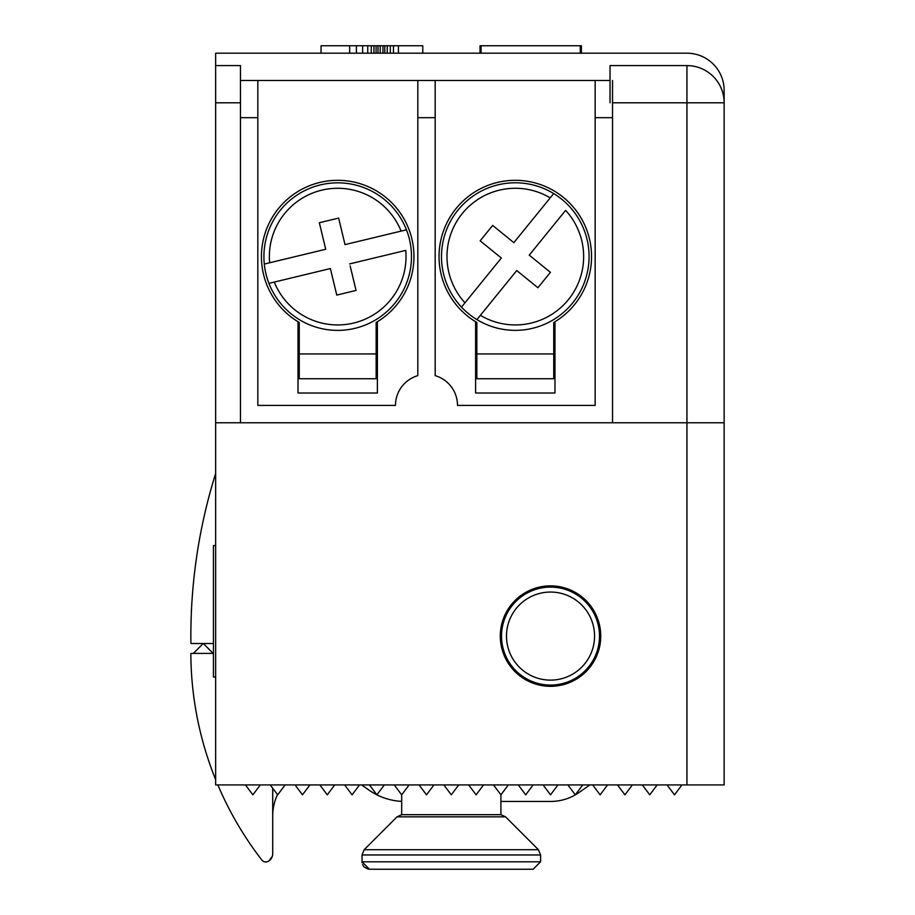<?xml version="1.0" encoding="UTF-8"?>
<svg xmlns="http://www.w3.org/2000/svg" width="915" height="915" viewBox="0 0 915 915"><rect width="100%" height="100%" fill="white"/><g stroke="black" fill="none" stroke-linecap="round" stroke-linejoin="round"><path stroke-width="1.37" d="M581.38 53.196L581.38 45.75L580.282 45.75L580.282 53.196M500.288 636.085A50.234 50.234 0 0 0 550.521 686.319A50.234 50.234 0 0 0 600.743 636.085A50.234 50.234 0 0 0 550.521 585.863A50.234 50.234 0 0 0 500.288 636.085M724.142 422.776L724.142 90.402A37.206 37.206 0 0 0 686.936 53.196L215.654 53.196L215.654 65.594L240.462 65.594L240.462 102.8L215.654 102.8L215.654 422.776L686.936 422.776L686.936 784.921L724.142 784.921L724.142 422.776L686.936 422.776L686.936 102.8L612.524 102.8M610.042 102.8L610.042 65.594L686.936 65.594A37.206 37.206 0 0 1 724.142 102.8L686.936 102.8L686.936 65.594A37.206 37.206 0 0 1 724.142 102.8M686.936 784.921L215.654 784.921L215.654 422.776M667.058 784.921L674.504 794.838L681.938 784.921M657.176 784.921L649.73 794.838L642.296 784.921M632.368 784.921L624.934 794.838L617.488 784.921M607.56 784.921L600.126 794.838L592.68 784.921M582.764 784.921L575.318 794.838L567.883 784.921M557.956 784.921L550.521 794.838L543.075 784.921M533.148 784.921L525.713 794.838L518.267 784.921M394.251 784.921L401.685 794.838L401.685 814.682L397.053 816.832L401.685 814.682L500.905 814.682L500.905 794.838L493.471 784.921M500.905 794.838L508.351 784.921M483.543 784.921L476.109 794.838L468.663 784.921M458.735 784.921L451.301 794.838L443.855 784.921M433.939 784.921L426.493 794.838L419.059 784.921M401.685 794.838L409.131 784.921M401.685 801.368A62.014 62.014 0 0 1 376.889 794.826L369.443 784.921M361.597 784.921L369.191 790.228A62.014 62.014 0 0 0 376.877 794.826L384.323 784.921M359.526 784.921L352.081 794.838L344.646 784.921M334.718 784.921L327.273 794.838L319.838 784.921M309.911 784.921L302.476 794.838L295.03 784.921M285.114 784.921L277.668 794.838L270.234 784.921M260.306 784.921L252.86 794.838L245.426 784.921M480.043 45.75L480.009 53.196L480.043 45.75L480.055 53.196L480.043 45.75L480.798 45.75L480.798 53.196M580.282 45.75L481.061 45.75L481.061 53.196M422.776 45.75L422.776 53.196L422.776 45.75L398.425 45.75L398.425 53.196M398.425 45.75L393.461 45.75L393.461 53.196M393.461 45.75L390.316 45.75L390.316 53.196M390.316 45.75L387.251 45.75L387.251 53.196M387.251 45.75L384.815 45.75L384.815 53.196M384.815 45.75L382.939 45.75L382.939 53.196M382.939 45.75L380.217 45.75L380.217 53.196M380.217 45.75L378.021 45.75L378.021 53.196M378.021 45.75L376.076 45.75L376.076 53.196M376.076 45.75L373.949 45.75L373.949 53.196M373.949 45.75L371.261 45.75L371.261 53.196M371.261 45.75L367.738 45.75L367.738 53.196M367.738 45.75L362.626 45.75L362.626 53.196M362.626 45.75L356.381 45.75L356.381 53.196M356.381 45.75L349.679 45.75L349.679 53.196M349.679 45.75L321.051 45.75L321.051 53.196M724.142 249.143L724.142 174.731M724.142 588.963L724.142 514.55M215.654 65.594L215.654 102.8M521.367 675.464A48.987 48.987 0 0 1 514.973 669.803L514.081 670.661A50.234 50.234 0 0 0 520.635 676.46L521.367 675.464A48.987 48.987 0 0 0 528.653 679.925L528.092 681.035A50.234 50.234 0 0 0 536.247 684.248L536.59 683.059A48.987 48.987 0 0 1 528.653 679.925M509.666 663.123A48.987 48.987 0 0 1 505.583 655.62L504.451 656.112A50.234 50.234 0 0 0 508.626 663.81L509.666 663.123A48.987 48.987 0 0 0 514.973 669.803M502.884 647.523A48.987 48.987 0 0 1 501.614 639.07L500.379 639.15A50.234 50.234 0 0 0 501.672 647.809L502.884 647.523A48.987 48.987 0 0 0 505.583 655.62M501.843 630.538A48.987 48.987 0 0 1 503.547 622.166L502.358 621.823A50.234 50.234 0 0 0 500.608 630.401L501.843 630.538A48.987 48.987 0 0 0 501.614 639.07M506.681 614.228A48.987 48.987 0 0 1 511.142 606.942L510.147 606.21A50.234 50.234 0 0 0 505.572 613.668L506.681 614.228A48.987 48.987 0 0 0 503.547 622.166M516.803 600.549A48.987 48.987 0 0 1 539.084 588.459L538.798 587.247A50.234 50.234 0 0 0 515.946 599.645L516.803 600.549A48.987 48.987 0 0 0 511.142 606.942M547.536 587.19A48.987 48.987 0 0 1 556.068 587.419L556.206 586.183A50.234 50.234 0 0 0 547.456 585.955L547.536 587.19A48.987 48.987 0 0 0 539.084 588.459M564.441 589.123A48.987 48.987 0 0 1 572.378 592.257L572.939 591.147A50.234 50.234 0 0 0 564.784 587.933L564.441 589.123A48.987 48.987 0 0 0 556.068 587.419M515.134 609.893A44.023 44.023 0 0 1 576.713 600.698A44.023 44.023 0 0 1 585.909 662.288A44.023 44.023 0 0 1 524.318 671.473A44.023 44.023 0 0 1 515.134 609.893M594.35 657.954A48.987 48.987 0 0 1 589.889 665.239L590.884 665.971A50.234 50.234 0 0 0 595.459 658.514L594.35 657.954A48.987 48.987 0 0 0 597.484 650.016L598.673 650.359A50.234 50.234 0 0 0 600.423 641.781L599.188 641.644A48.987 48.987 0 0 1 597.484 650.016M599.188 641.644A48.987 48.987 0 0 0 599.417 633.111L600.652 633.031A50.234 50.234 0 0 0 599.359 624.373L598.147 624.659A48.987 48.987 0 0 1 599.417 633.111M598.147 624.659A48.987 48.987 0 0 0 595.448 616.561L596.58 616.07A50.234 50.234 0 0 0 592.405 608.372L591.376 609.058A48.987 48.987 0 0 1 595.448 616.561M591.376 609.058A48.987 48.987 0 0 0 586.058 602.379L586.961 601.521A50.234 50.234 0 0 0 580.396 595.722L579.664 596.717A48.987 48.987 0 0 1 586.058 602.379M579.664 596.717A48.987 48.987 0 0 0 572.378 592.257M584.228 671.633A48.987 48.987 0 0 1 577.548 676.94L578.234 677.981A50.234 50.234 0 0 0 585.085 672.525L584.228 671.633A48.987 48.987 0 0 0 589.889 665.239M570.045 681.023A48.987 48.987 0 0 1 561.947 683.722L562.233 684.935A50.234 50.234 0 0 0 570.537 682.155L570.045 681.023A48.987 48.987 0 0 0 577.548 676.94M553.495 684.992A48.987 48.987 0 0 1 544.963 684.763L544.825 685.998A50.234 50.234 0 0 0 553.575 686.227L553.495 684.992A48.987 48.987 0 0 0 561.947 683.722M536.59 683.059A48.987 48.987 0 0 0 544.963 684.763M213.447 643.531L190.903 643.531A545.695 545.695 0 0 1 215.654 473.444M203.313 643.531L213.184 653.401M362.066 862.731L362.008 854.965L364.181 849.703L538.42 849.703L505.538 816.832L500.905 814.682L505.538 816.832L397.053 816.832L364.181 849.703L362.008 854.965L540.593 854.965L540.593 861.804L362.008 861.804L369.443 869.25L396.755 869.25M505.846 869.25L532.885 869.25M369.443 869.25L532.336 869.25M215.654 545.557L213.447 545.557L213.447 677.02L215.654 677.02M612.524 80.474L612.524 422.776M257.824 80.474L417.812 80.474L417.812 375.642A31.007 31.007 0 0 0 395.486 405.414L257.824 405.414L257.824 80.474L240.462 80.474L240.462 422.776M610.042 80.474L595.162 80.474L595.162 405.414L457.5 405.414A31.007 31.007 0 0 0 435.174 375.642L435.174 80.474L417.812 80.474M435.174 80.474L595.162 80.474M475.606 321.725L475.606 393.004L554.982 393.004L554.982 321.725M298.004 321.725L298.004 393.004L377.38 393.004L377.38 321.725M475.606 343.4L476.852 343.4M553.735 343.4L554.982 343.4M298.004 343.4L299.251 343.4M376.145 343.4L377.38 343.4M265.956 273.871A73.795 73.795 0 0 0 268.93 283.364L274.294 282.072L268.93 283.364A73.795 73.795 0 0 0 411.11 249.097A73.795 73.795 0 0 0 406.454 229.814L401.09 231.106L406.454 229.814A73.795 73.795 0 0 0 264.286 264.069A73.795 73.795 0 0 0 265.956 273.871M269.651 262.777L264.286 264.069L269.651 262.777A68.328 68.328 0 0 1 401.09 231.106L345.012 244.614L338.63 218.09L319.335 222.734L325.729 249.269L269.651 262.777M349.667 263.909L405.745 250.39A68.328 68.328 0 0 1 274.294 282.072L330.372 268.553L336.766 295.076L356.061 290.432L350.136 265.888M468.777 313.868A73.795 73.795 0 0 0 476.898 319.598L480.375 315.32L476.898 319.598A73.795 73.795 0 0 0 569.096 206.081A73.795 73.795 0 0 0 553.689 193.568L550.212 197.857L553.689 193.568A73.795 73.795 0 0 0 461.492 307.097A73.795 73.795 0 0 0 468.777 313.868M464.98 302.808L461.492 307.097L464.98 302.808A68.328 68.328 0 0 1 550.212 197.857L513.841 242.624L492.67 225.433L480.158 240.828L501.34 258.03L464.98 302.808M565.619 210.358A68.328 68.328 0 0 1 480.375 315.32L516.746 270.543L537.917 287.745L550.43 272.338L529.247 255.136L565.619 210.358M272.716 788.227L272.716 853.729A8.681 8.681 0 0 1 268.106 861.392A4.964 4.964 0 0 1 261.85 860.043A339.82 339.82 0 0 1 217.85 784.921M272.304 856.36L268.987 860.855L271.149 858.693M215.654 779.626A339.82 339.82 0 0 1 190.858 654.431L190.858 653.401L213.447 653.401M272.716 853.729L272.716 815.871A49.604 49.604 0 0 1 277.497 794.609M193.339 653.401L203.21 643.531M589.878 784.921L579.081 792.47A49.604 49.604 0 0 1 550.636 801.449L500.905 801.449M476.852 353.945L476.852 322.457A76.277 76.277 0 0 1 515.294 180.312A76.277 76.277 0 0 1 553.735 322.457L553.735 378.741L476.852 378.741L476.852 353.945L553.735 353.945M299.251 353.945L299.251 322.457A76.277 76.277 0 0 1 337.692 180.312A76.277 76.277 0 0 1 376.145 322.457L376.145 378.741L299.251 378.741L299.251 353.945L376.145 353.945M417.812 117.68L435.174 117.68M240.462 117.68L257.824 117.68M612.524 117.68L595.162 117.68M411.11 249.097A73.795 73.795 0 0 1 268.93 283.364M264.286 264.069A73.795 73.795 0 0 1 406.454 229.814M569.096 206.081A73.795 73.795 0 0 1 476.898 319.598M461.492 307.097A73.795 73.795 0 0 1 553.689 193.568M581.277 45.75L581.277 53.196M362.557 864.618L364.181 867.065L368.322 869.17M538.42 849.703L540.593 854.965M540.593 861.804L533.148 869.25"/></g></svg>

